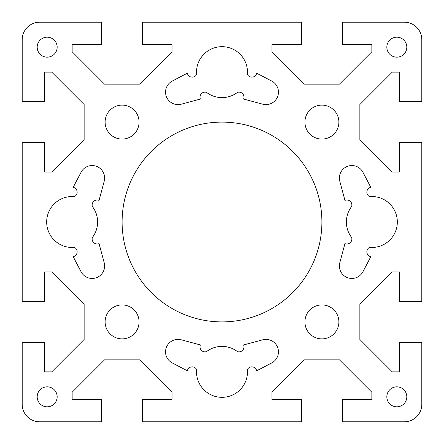 <?xml version="1.0" encoding="UTF-8"?>
<svg xmlns="http://www.w3.org/2000/svg" width="444" height="444" viewBox="0 0 444 444"><rect width="100%" height="100%" fill="white"/><g stroke="black" fill="none" stroke-linecap="round" stroke-linejoin="round"><path stroke-width="0.67" d="M404.318 22.2A17.483 17.483 0 0 1 421.8 39.683L421.8 101.621L399.323 101.621L399.323 72.15L392.257 72.15L359.862 104.545L359.862 139.655L392.257 172.05L399.323 172.05L399.323 142.579L421.8 142.579L421.8 301.421L399.323 301.421L399.323 271.95L392.257 271.95L359.862 304.345L359.862 339.455L392.257 371.85L399.323 371.85L399.323 342.38L421.8 342.38L421.8 404.318A17.483 17.483 0 0 1 404.318 421.8L342.38 421.8L342.38 399.323L371.85 399.323L371.85 392.257L339.455 359.862L304.345 359.862L271.95 392.257L271.95 399.323L301.421 399.323L301.421 421.8L142.579 421.8L142.579 399.323L172.05 399.323L172.05 392.257L139.655 359.862L104.545 359.862L72.15 392.257L72.15 399.323L101.621 399.323L101.621 421.8L39.683 421.8A17.483 17.483 0 0 1 22.2 404.318L22.2 342.38L44.678 342.38L44.678 371.85L51.743 371.85L84.138 339.455L84.138 304.345L51.743 271.95L44.678 271.95L44.678 301.421L22.2 301.421L22.2 142.579L44.678 142.579L44.678 172.05L51.743 172.05L84.138 139.655L84.138 104.545L51.743 72.15L44.678 72.15L44.678 101.621L22.2 101.621L22.2 39.683A17.483 17.483 0 0 1 39.683 22.2L101.621 22.2L101.621 44.678L72.15 44.678L72.15 51.743L104.545 84.138L139.655 84.138L172.05 51.743L172.05 44.678L142.579 44.678L142.579 22.2L301.421 22.2L301.421 44.678L271.95 44.678L271.95 51.743L304.345 84.138L339.455 84.138L371.85 51.743L371.85 44.678L342.38 44.678L342.38 22.2L404.318 22.2M386.835 47.175A9.99 9.99 0 0 1 396.825 37.185A9.99 9.99 0 0 1 406.815 47.175A9.99 9.99 0 0 1 396.825 57.165A9.99 9.99 0 0 1 386.835 47.175M396.825 386.835A9.99 9.99 0 0 1 406.815 396.825A9.99 9.99 0 0 1 396.825 406.815A9.99 9.99 0 0 1 386.835 396.825A9.99 9.99 0 0 1 396.825 386.835M47.175 57.165A9.99 9.99 0 0 1 37.185 47.175A9.99 9.99 0 0 1 47.175 37.185A9.99 9.99 0 0 1 57.165 47.175A9.99 9.99 0 0 1 47.175 57.165M57.165 396.825A9.99 9.99 0 0 1 47.175 406.815A9.99 9.99 0 0 1 37.185 396.825A9.99 9.99 0 0 1 47.175 386.835A9.99 9.99 0 0 1 57.165 396.825M200.405 99.051L181.285 104.19A12.488 12.488 0 0 1 172.266 81.058L187.313 73.205A4.995 4.995 0 0 0 196.631 74.453A25.475 25.475 0 0 1 222 46.675A25.475 25.475 0 0 1 247.369 74.453A4.995 4.995 0 0 0 256.688 73.205L271.734 81.058A12.488 12.488 0 0 1 262.715 104.19L243.595 99.051A4.995 4.995 0 0 0 237.523 92.346A25.475 25.475 0 0 1 206.477 92.346A4.995 4.995 0 0 0 200.405 99.051M344.949 200.405L339.81 181.285A12.488 12.488 0 0 1 362.942 172.266L370.796 187.313A4.995 4.995 0 0 0 369.547 196.631A25.475 25.475 0 0 1 397.325 222A25.475 25.475 0 0 1 369.547 247.369A4.995 4.995 0 0 0 370.796 256.688L362.942 271.734A12.488 12.488 0 0 1 339.81 262.715L344.949 243.595A4.995 4.995 0 0 0 351.654 237.523A25.475 25.475 0 0 1 351.654 206.477A4.995 4.995 0 0 0 344.949 200.405M243.595 344.949L262.715 339.81A12.488 12.488 0 0 1 271.734 362.942L256.688 370.796A4.995 4.995 0 0 0 247.369 369.547A25.475 25.475 0 0 1 222 397.325A25.475 25.475 0 0 1 196.631 369.547A4.995 4.995 0 0 0 187.313 370.796L172.266 362.942A12.488 12.488 0 0 1 181.285 339.81L200.405 344.949A4.995 4.995 0 0 0 206.477 351.654A25.475 25.475 0 0 1 237.523 351.654A4.995 4.995 0 0 0 243.595 344.949M99.051 243.595L104.19 262.715A12.488 12.488 0 0 1 81.058 271.734L73.205 256.688A4.995 4.995 0 0 0 74.453 247.369A25.475 25.475 0 0 1 46.675 222A25.475 25.475 0 0 1 74.453 196.631A4.995 4.995 0 0 0 73.205 187.313L81.058 172.266A12.488 12.488 0 0 1 104.19 181.285L99.051 200.405A4.995 4.995 0 0 0 92.346 206.477A25.475 25.475 0 0 1 92.346 237.523A4.995 4.995 0 0 0 99.051 243.595M304.917 122.1A16.983 16.983 0 0 1 321.9 105.117A16.983 16.983 0 0 1 338.883 122.1A16.983 16.983 0 0 1 321.9 139.083A16.983 16.983 0 0 1 304.917 122.1M321.9 304.917A16.983 16.983 0 0 1 338.883 321.9A16.983 16.983 0 0 1 321.9 338.883A16.983 16.983 0 0 1 304.917 321.9A16.983 16.983 0 0 1 321.9 304.917M122.1 139.083A16.983 16.983 0 0 1 105.117 122.1A16.983 16.983 0 0 1 122.1 105.117A16.983 16.983 0 0 1 139.083 122.1A16.983 16.983 0 0 1 122.1 139.083M139.083 321.9A16.983 16.983 0 0 1 122.1 338.883A16.983 16.983 0 0 1 105.117 321.9A16.983 16.983 0 0 1 122.1 304.917A16.983 16.983 0 0 1 139.083 321.9M321.9 222A99.9 99.9 0 0 1 222 321.9A99.9 99.9 0 0 1 122.1 222A99.9 99.9 0 0 1 222 122.1A99.9 99.9 0 0 1 321.9 222"/></g></svg>
